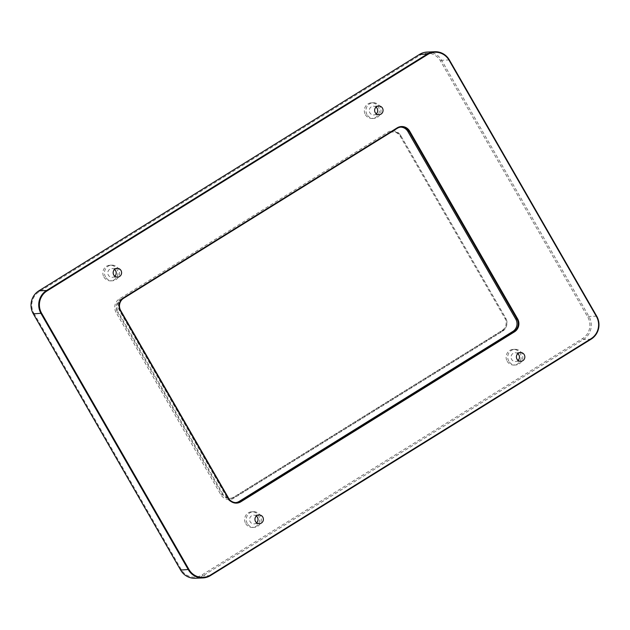 <?xml version="1.0" encoding="UTF-8"?>
<svg xmlns="http://www.w3.org/2000/svg" width="630" height="630" viewBox="0 0 630 630"><rect width="100%" height="100%" fill="white"/><g stroke="black" fill="none" stroke-linecap="round" stroke-linejoin="round"><path stroke-width="0.47" stroke-dasharray="3.15 2.36" d="M235.762 502.598A8.962 8.607 -92.5 0 1 227.383 498.275L119.472 310.606A8.962 8.607 -92.5 0 1 122.425 298.329L396.065 128.386A8.962 8.607 -92.5 0 1 400.719 127.126M119.361 298.911L120.228 299.864L121.086 299.825A8.781 8.434 87.5 0 0 118.196 311.866L117.33 311.905L222.099 494.101A8.781 8.434 87.5 0 0 233.675 497.157L502.071 330.466A8.781 8.434 87.5 0 0 504.961 318.426L400.192 136.23A8.781 8.434 87.5 0 0 388.623 133.174L120.228 299.864A8.781 8.434 87.5 0 0 117.33 311.905L116.093 312.488A9.907 9.513 -92.5 0 1 119.361 298.911L387.757 132.229A9.907 9.513 -92.5 0 1 400.806 135.671L505.575 317.866A9.907 9.513 -92.5 0 1 502.315 331.443L233.911 498.133A9.907 9.513 -92.5 0 1 220.862 494.684L116.093 312.488M121.086 299.825L389.482 133.143L388.623 133.174L387.757 132.229M400.806 135.671L400.192 136.23L401.058 136.19A8.781 8.434 87.5 0 0 389.482 133.143M401.058 136.19L505.827 318.394L504.961 318.426L505.575 317.866M502.315 331.443L502.071 330.466L502.929 330.427A8.781 8.434 87.5 0 0 505.827 318.394M502.929 330.427L234.533 497.117L233.675 497.157L233.911 498.133M220.862 494.684L222.957 494.062A8.781 8.434 87.5 0 0 234.533 497.117M222.957 494.062L118.196 311.866M507.174 361.234A7.844 7.529 87.5 0 0 513.97 365.061A7.844 7.529 87.5 0 0 520.089 353.217A7.844 7.529 87.5 0 0 513.292 349.39A7.844 7.529 87.5 0 0 507.174 361.234M103.926 277.043A7.844 7.529 87.5 0 0 110.722 280.862A7.844 7.529 87.5 0 0 116.841 269.018A7.844 7.529 87.5 0 0 110.045 265.198A7.844 7.529 87.5 0 0 103.926 277.043M365.384 114.66A7.844 7.529 87.5 0 0 372.18 118.487A7.844 7.529 87.5 0 0 378.299 106.643A7.844 7.529 87.5 0 0 371.511 102.816A7.844 7.529 87.5 0 0 365.384 114.66M245.716 523.617A7.844 7.529 87.5 0 0 252.512 527.444A7.844 7.529 87.5 0 0 258.631 515.592A7.844 7.529 87.5 0 0 251.835 511.773A7.844 7.529 87.5 0 0 245.716 523.617M33.925 313.307L181.251 569.504A15.687 15.065 87.5 0 0 201.915 574.962L582.577 338.554A15.687 15.065 87.5 0 0 587.743 317.055L440.417 60.85A15.687 15.065 87.5 0 0 419.753 55.401L39.091 291.808A15.687 15.065 87.5 0 0 33.925 313.307L33.319 313.866M427.093 52.07A16.805 16.136 -92.5 0 1 441.654 60.267L588.979 316.465A16.805 16.136 -92.5 0 1 583.443 339.499L202.781 575.907A16.805 16.136 -92.5 0 1 195.198 578.261M247.338 523.546A7.844 7.529 -92.5 0 1 253.457 511.702A7.844 7.529 -92.5 0 1 260.253 515.529A7.844 7.529 -92.5 0 1 254.134 527.373A7.844 7.529 -92.5 0 1 247.338 523.546M256.623 522.805A4.394 4.221 -92.5 0 1 249.582 519.719A4.394 4.221 -92.5 0 1 256.339 516.041M367.014 114.589A7.844 7.529 -92.5 0 1 373.133 102.745A7.844 7.529 -92.5 0 1 379.929 106.572A7.844 7.529 -92.5 0 1 373.803 118.416A7.844 7.529 -92.5 0 1 367.014 114.589M376.299 113.849A4.394 4.221 -92.5 0 1 369.259 110.762A4.394 4.221 -92.5 0 1 376.008 107.084M105.549 276.972A7.844 7.529 -92.5 0 1 111.675 265.128A7.844 7.529 -92.5 0 1 118.464 268.947A7.844 7.529 -92.5 0 1 112.345 280.799A7.844 7.529 -92.5 0 1 105.549 276.972M114.841 276.224A4.394 4.221 -92.5 0 1 107.793 273.144A4.394 4.221 -92.5 0 1 114.55 269.467M508.796 361.171A7.844 7.529 -92.5 0 1 514.923 349.319A7.844 7.529 -92.5 0 1 521.711 353.147A7.844 7.529 -92.5 0 1 515.592 364.99A7.844 7.529 -92.5 0 1 508.796 361.171M518.088 360.423A4.394 4.221 -92.5 0 1 511.04 357.336A4.394 4.221 -92.5 0 1 517.797 353.658M227.383 498.275L228.611 498.22M119.472 310.606L120.7 310.558M122.425 298.329L123.653 298.274M396.065 128.386L397.286 128.331M181.251 569.504L180.637 570.063M38.855 290.832L39.091 291.808M419.509 54.424L419.753 55.401M449.363 59.937L441.654 60.267L440.417 60.85M596.681 316.134L588.979 316.465L587.743 317.055M591.145 339.168L583.443 339.499L582.577 338.554M210.491 575.576L202.781 575.907L201.915 574.962M235.148 502.645L236.376 502.59M393.443 131.914L392.584 131.946M230.572 498.346L229.706 498.385M253.457 511.702L251.835 511.773M254.134 527.373L252.512 527.444M258.977 514.915L253.607 515.151M259.355 523.695L253.984 523.924M373.133 102.745L371.511 102.816M373.803 118.416L372.18 118.487M378.654 105.966L373.283 106.194M379.032 114.739L373.661 114.967M111.675 265.128L110.045 265.198M112.345 280.799L110.722 280.862M117.188 268.341L111.817 268.577M117.566 277.113L112.195 277.35M514.923 349.319L513.292 349.39M515.592 364.99L513.97 365.061M520.435 352.54L515.064 352.768M520.813 361.313L515.442 361.541M400.105 127.126L401.334 127.079"/><path stroke-width="0.94" d="M400.719 127.126A8.962 8.607 -92.5 0 1 407.87 131.497L515.789 319.166A8.962 8.607 -92.5 0 1 512.836 331.451L239.195 501.393A8.962 8.607 -92.5 0 1 235.762 502.598M239.195 501.393L240.416 501.338A8.962 8.607 -92.5 0 1 228.611 498.22L120.7 310.558A8.962 8.607 -92.5 0 1 123.653 298.274L397.286 128.331A8.962 8.607 -92.5 0 1 409.098 131.45L517.01 319.111A8.962 8.607 -92.5 0 1 514.056 331.396L240.416 501.338L240.833 501.795L514.474 331.852A9.497 9.119 87.5 0 0 517.6 318.827L409.689 131.166A9.497 9.119 87.5 0 0 397.176 127.859L123.535 297.801A9.497 9.119 87.5 0 0 120.401 310.826L228.32 498.488A9.497 9.119 87.5 0 0 240.833 501.795M202.907 577.93L195.198 578.261A16.805 16.136 -92.5 0 1 180.637 570.063L33.319 313.866A16.805 16.136 -92.5 0 1 38.855 290.832L419.509 54.424A16.805 16.136 -92.5 0 1 427.093 52.07L434.802 51.739A16.805 16.136 87.5 0 0 427.219 54.093L46.557 290.501A16.805 16.136 87.5 0 0 41.021 313.535L188.346 569.733A16.805 16.136 87.5 0 0 202.907 577.93A16.805 16.136 87.5 0 0 210.491 575.576L591.145 339.168A16.805 16.136 87.5 0 0 596.681 316.134L449.363 59.937A16.805 16.136 87.5 0 0 434.802 51.739M256.339 516.041A4.394 4.221 -92.5 0 1 256.623 522.805M262.781 517.057A4.394 4.221 -92.5 0 1 259.355 523.695A4.394 4.221 -92.5 0 1 254.953 519.49A4.394 4.221 -92.5 0 1 262.781 517.057M376.008 107.084A4.394 4.221 -92.5 0 1 376.299 113.849M382.457 108.108A4.394 4.221 -92.5 0 1 379.032 114.739A4.394 4.221 -92.5 0 1 374.63 110.534A4.394 4.221 -92.5 0 1 382.457 108.108M114.55 269.467A4.394 4.221 -92.5 0 1 114.841 276.224M120.999 270.483A4.394 4.221 -92.5 0 1 117.566 277.113A4.394 4.221 -92.5 0 1 113.164 272.908A4.394 4.221 -92.5 0 1 120.999 270.483M517.797 353.658A4.394 4.221 -92.5 0 1 518.088 360.423M524.247 354.682A4.394 4.221 -92.5 0 1 520.813 361.313A4.394 4.221 -92.5 0 1 516.411 357.108A4.394 4.221 -92.5 0 1 524.247 354.682M41.619 313.252A16.27 15.624 -92.5 0 1 46.974 290.958L427.636 54.55A16.27 15.624 -92.5 0 1 449.064 60.204L596.389 316.41A16.27 15.624 -92.5 0 1 591.027 338.704L210.373 575.111A16.27 15.624 -92.5 0 1 188.937 569.449L41.619 313.252L33.319 313.866M407.87 131.497L409.689 131.166M515.789 319.166L517.6 318.827M512.836 331.451L514.474 331.852M123.653 298.274L123.535 297.801M397.286 128.331L397.176 127.859M46.974 290.958L46.557 290.501L38.855 290.832M427.636 54.55L427.219 54.093L419.509 54.424M591.027 338.704L591.145 339.168M210.373 575.111L210.491 575.576M188.937 569.449L180.637 570.063"/></g></svg>
